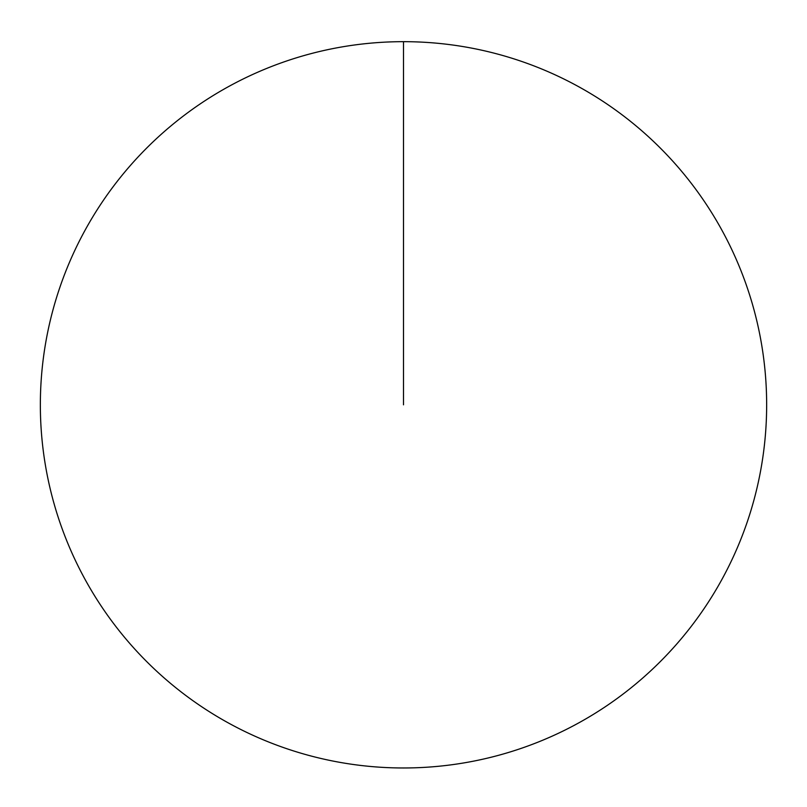 <?xml version="1.0" encoding="UTF-8"?>
<svg xmlns="http://www.w3.org/2000/svg" width="807" height="807" viewBox="0 0 807 807"><rect width="100%" height="100%" fill="white"/><g stroke="black" fill="none" stroke-linecap="round" stroke-linejoin="round"><path stroke-width="0.61" stroke-dasharray="4.04 3.03" d="M40.35 404.821A363.15 363.15 0 0 1 403.5 41.671A363.15 363.15 0 0 1 766.65 404.821A363.15 363.15 0 0 1 403.5 767.971A363.15 363.15 0 0 1 40.35 404.821M403.5 404.821L403.5 41.671"/><path stroke-width="1.21" d="M40.35 404.821A363.15 363.15 0 0 1 585.075 90.323A363.15 363.15 0 0 1 585.075 719.319A363.15 363.15 0 0 1 40.35 404.821M403.5 41.671L403.5 404.821"/></g></svg>
